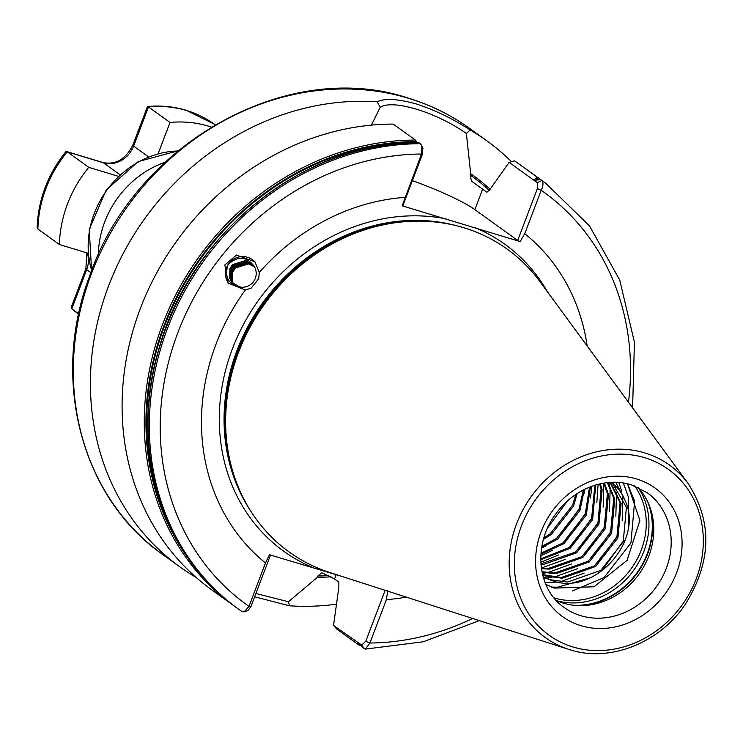<?xml version="1.0" encoding="UTF-8"?>
<svg xmlns="http://www.w3.org/2000/svg" width="743" height="743" viewBox="0 0 743 743"><rect width="100%" height="100%" fill="white"/><g stroke="black" fill="none" stroke-linecap="round" stroke-linejoin="round"><path stroke-width="1.11" d="M358.646 642.472L357.467 642.695L359.027 645.128L336.848 629.145L333.533 625.439L361.683 645.082L365.76 641.32L385.125 590.323M196.171 577.469A262.558 231.983 -54.2 0 1 179.787 566.816A262.558 231.983 -54.2 0 1 112.825 275.393A262.558 231.983 -54.2 0 1 377.165 101.791C384.8 98.113 397.904 98.847 416.479 104.001C435.11 110.122 452.998 118.787 470.161 129.979L466.372 133.48L470.69 173.713L470.17 175.069L471.443 181.088L486.897 192.261L490.027 189.354L509.141 162.392L514.593 160.878L536.762 176.862L534.366 180.345M258.685 278.727L259.279 272.449L254.858 261.712L236.413 255.063L224.823 265.019L228.194 283.092L245.292 289.993L251.199 288.117L258.685 278.727M228.816 283.807A17.089 16.95 140.2 0 1 228.017 264.731A17.089 16.95 140.2 0 1 255.258 262.205M241.772 287.244C228.705 285.117 224.126 277.613 228.017 264.731C237.825 255.397 246.62 256.066 254.431 266.737A13.755 13.643 140.2 0 1 241.772 287.244L239.636 286.984L231.983 282.442L229.541 277.984L229.94 268.687L232.494 264.675L245.617 260.459L253.363 265.13L254.227 266.282M254.171 266.152L245.775 260.654L232.652 264.87L230.098 268.882L229.698 278.179L232.067 282.535M232.475 282.99L230.488 279.117L230.878 269.82L233.432 265.808L246.555 261.592L253.679 265.511L246.249 261.22L233.126 265.437L230.571 269.449L230.172 278.746L232.308 282.814M232.225 282.721L230.014 278.551L230.414 269.254L232.968 265.242L246.091 261.025L253.595 265.418M253.902 265.808L246.722 261.787L233.599 266.003L231.045 270.015L230.646 279.312L232.559 283.083M254.115 266.115L247.196 262.353L234.073 266.57L231.51 270.582L231.119 279.879L232.819 283.352M232.726 283.259L230.952 279.684L231.352 270.387L233.906 266.375L247.029 262.158L254.041 266.013M254.273 266.375L247.66 262.92L234.537 267.136L231.983 271.149L231.584 280.445L233.079 283.603M232.996 283.52L231.426 280.25L231.825 270.963L234.379 266.941L247.503 262.725L254.236 266.3M254.375 266.607L248.134 263.486L235.011 267.703L232.457 271.715L232.057 281.012L233.358 283.854M233.265 283.77L231.9 280.817L232.299 271.529L234.853 267.508L247.976 263.291L254.338 266.523M233.543 284.021L232.373 281.383L232.763 272.096L235.327 268.074L248.45 263.858L254.459 266.783M165.03 162.271A91.686 81.015 125.8 0 0 98.364 254.793M627.482 483.739L639.862 520.453L627.092 560.352L593.973 586.784L554.25 588.103L545.836 584.379M637.828 487.232A70.854 62.598 -54.2 0 1 649.661 506.42A70.854 62.598 -54.2 0 1 578.175 605.61A70.854 62.598 -54.2 0 1 563.315 603.14A70.854 62.598 -54.2 0 1 556.228 600.465M330.143 572.639A186.586 164.862 -54.2 0 1 236.488 482.476A186.586 164.862 -54.2 0 1 424.727 221.247A186.586 164.862 -54.2 0 1 463.864 227.767A186.586 164.862 -54.2 0 1 539.892 281.56L688.167 483.582A106.277 93.897 -54.2 0 0 644.868 452.951A106.277 93.897 -54.2 0 0 516.849 523.072A106.277 93.897 -54.2 0 0 568.701 649.373L330.143 572.639M611.888 482.291A58.762 51.917 -54.2 0 1 624.909 500.011C644.469 540.207 594.697 596.731 551.733 580.534L543.207 576.967M543.142 576.726L550.702 579.791L567.568 582.066L600.846 570.364L623.228 541.74L626.414 507.293L611.795 482.291M542.594 574.636L561.234 577.497L594.511 565.804L616.894 537.18L620.08 502.732L610.059 482.383M610.421 482.365L621.111 503.475L617.935 537.923L595.542 566.547L562.265 578.24L545.399 575.964L542.696 575.036M541.953 571.711L554.9 572.937L588.177 561.234L610.56 532.61L613.746 498.172L607.291 482.634M607.802 482.579L614.777 498.915L611.591 533.353L589.208 561.977L555.931 573.68L542.065 572.231M541.359 568.089L548.566 568.367L581.843 556.674L604.226 528.05L607.412 493.603L603.78 483.126M604.403 483.024L608.443 494.346L605.257 528.793L582.874 557.417L549.597 569.11L541.452 568.729M540.923 563.826L575.509 552.105L597.892 523.481L601.078 489.043L599.647 483.953M600.363 483.795L602.109 489.786L598.923 524.224L576.54 552.848L543.263 564.55L540.978 564.569M540.755 558.875L569.175 547.545L591.558 518.92L594.911 485.244M595.728 484.993L592.589 519.663L570.206 548.288L540.755 559.739M540.997 553.145L562.841 542.975L585.224 514.351L589.524 487.167M590.453 486.795L586.255 515.094L563.872 543.718L540.923 554.139M541.879 546.346L556.507 538.415L578.89 509.791L583.311 490.018M584.388 489.47L579.921 510.534L557.538 539.158L541.675 547.545M543.895 537.876L550.173 533.845L572.556 505.221L575.825 494.457M577.162 493.575L573.587 505.964L551.204 534.588L543.449 539.427M567.42 500.986L547.628 527.911M342.718 576.67L269.486 554.733L265.474 562.98A209.619 185.211 -54.2 0 1 245.292 289.993M534.338 180.335L540.551 179.583L541.823 180.503C543.523 182.388 543.328 185.657 541.21 190.31L524.744 233.655L520.146 241.586L402.167 205.83L421.495 154.024L421.43 145.034L419.173 142.805L419.126 143.492M406.254 597.121A209.619 185.211 -54.2 0 1 386.397 599.638L369.912 643.029L365.407 649.094L363.169 647.859L359.083 643.206M387.735 590.574L386.397 599.638M524.744 233.655A209.619 185.211 -54.2 0 1 587.193 346.015M259.279 272.449A209.619 185.211 -54.2 0 1 405.028 197.378M420.454 143.715A262.558 231.983 -54.2 0 0 168.54 325.694A262.558 231.983 -54.2 0 0 238.698 609.26A262.558 231.983 -54.2 0 0 242.181 611.712L244.187 611.86L248.989 606.381L265.474 562.98M170.054 526.592A260.728 230.367 -54.2 0 1 192.075 271.418A260.728 230.367 -54.2 0 1 416.953 142.331L415.393 140.074L393.214 124.09A262.558 231.983 -54.2 0 0 141.3 306.06A262.558 231.983 -54.2 0 0 211.458 589.636L233.636 605.619A262.558 231.983 -54.2 0 1 163.479 322.044A262.558 231.983 -54.2 0 1 415.393 140.074M331.006 576.8A226.466 200.09 -54.2 0 1 317.372 577.311L317.893 575.955L321.635 572.899L322.546 573.057L334.545 579.001L338.827 582.085L338.864 587.267L333.533 625.439M470.69 173.713A226.466 200.09 -54.2 0 1 490.074 189.214M255.898 593.508L288.498 601.746L317.372 577.311M288.498 601.746L289.408 605.796L254.654 596.787M470.161 129.979A262.558 231.983 -54.2 0 1 486.786 140.78A262.558 231.983 -54.2 0 1 511.5 161.733M336.3 604.208A262.558 231.983 -54.2 0 1 289.408 605.796M540.542 179.583L540.551 179.583A262.558 231.983 -54.2 0 1 544.424 182.314L545.696 183.233A262.558 231.983 -54.2 0 0 541.823 180.503L537.328 182.704L509.141 162.392M360.206 644.441A261.397 230.952 -54.2 0 1 358.72 644.441L359.027 645.128M514.593 160.878A262.558 231.983 -54.2 0 1 518.465 163.599L542.529 180.958M371.379 125.13L380.184 107.363L377.165 101.791M624.909 500.011L615.761 482.263M627.631 483.925L634.633 501.339L630.918 542.966L604.059 577.571L572.389 590.973M623.293 482.931L628.299 496.779L628.494 525.329M623.758 540.393L603.669 568.191M590.481 577.71L557.733 587.202L551.538 587.1M618.835 482.421L621.807 491.578M622.857 496.974L622.16 520.769M617.424 535.833L597.335 563.631M584.147 573.15L560.194 581.769M558.142 582.075L545.074 582.521M615.093 485.485L616.216 490.556M616.523 492.414L615.826 516.209M611.09 531.264L591.001 559.061M577.813 568.581L553.86 577.2M551.808 577.506L545.956 578.035M545.381 578.063L543.542 578.1M609.149 482.458L609.882 485.987M610.189 487.845L609.492 511.639M604.756 526.703L584.667 554.501M571.478 564.021L547.526 572.639M545.473 572.946L542.288 573.299M603.855 483.284L603.158 507.079M598.421 522.143L578.333 549.931M565.144 559.451L541.359 568.042M598.115 484.334L596.824 502.509M592.087 517.574L571.999 545.371M558.81 554.891L540.83 562.237M591.865 486.266L590.49 497.949M585.753 513.014L565.664 540.802M552.476 550.322L540.83 555.718M584.862 489.238L584.156 493.38M579.419 508.444L559.33 536.242M546.142 545.761L541.582 548.167M422.526 147.903L422.591 153.792L402.882 205.681L402.167 205.83M520.146 241.586L517.685 240.472L537.393 188.583L537.328 182.704M517.685 240.472L474.861 209.619A67.102 9.102 20.8 0 0 412.393 180.642M466.372 133.48C436.234 112.156 392.508 98.893 380.184 107.363M270.517 555.04L250.958 606.52L248.041 610.393L244.187 611.86M422.591 153.792L421.495 154.024A254.227 224.618 -54.2 0 0 178.014 332.27A254.227 224.618 -54.2 0 0 248.989 606.381L250.958 606.52M537.393 188.583L541.21 190.31A254.227 224.618 -54.2 0 1 628.467 402.242M365.76 641.32L369.912 643.029A254.227 224.618 -54.2 0 0 472.65 618.473M211.3 127.062A116.697 103.101 125.8 0 0 208.384 126.124A116.697 103.101 125.8 0 0 170.026 122.446L158.194 153.587M87.247 252.982A25.002 22.095 -54.2 0 1 86.68 269.644L71.792 308.837L78.721 313.825M148.424 156.801L133.601 146.12A10.003 1.356 -159.2 0 1 132.811 145.164L147.43 106.667L148.489 106.927L133.601 146.12A25.002 22.095 -54.2 0 1 103.416 162.801L67.214 151.823A116.697 103.101 125.8 0 0 37.884 229.03L59.421 244.549L88.129 253.252M37.884 229.03L37.15 227.377C38.255 199.57 47.775 174.382 65.709 151.832L67.214 151.823L88.751 167.342A116.697 103.101 125.8 0 0 59.421 244.549M118.156 176.258L88.751 167.342M147.616 106.528C160.934 105.302 173.806 106.565 186.233 110.298L214.021 124.016A116.697 103.101 125.8 0 0 186.846 110.605A116.697 103.101 125.8 0 0 148.489 106.927L170.026 122.446M71.662 308.726L77.569 313.36A116.697 103.101 125.8 0 1 71.792 308.837L71.263 307.184L85.891 268.687L86.782 252.834M535.554 178.283A260.728 230.367 -54.2 0 1 538.034 179.992M359.696 643.856A260.728 230.367 -54.2 0 1 358.275 643.856M177.828 150.996A88.705 78.377 125.8 0 0 91.714 270.489M580.97 625.69A79.185 69.963 -54.2 0 1 541.09 531.821A79.185 69.963 -54.2 0 1 636.695 479.012A79.185 69.963 -54.2 0 1 676.576 572.881A79.185 69.963 -54.2 0 1 580.97 625.69M564.243 607.551A70.854 62.598 125.8 0 0 580.738 615.687A70.854 62.598 125.8 0 0 661.967 577.85A70.854 62.598 125.8 0 0 647.088 492.59L631.104 484.705C615.984 480.294 600.52 481.835 584.713 489.312C572.964 495.135 563.138 503.587 555.235 514.648C532.601 545.288 537.57 589.654 564.243 607.551M634.596 485.894A71.885 63.517 -54.2 0 1 631.485 568.284A71.885 63.517 -54.2 0 1 554.482 597.994A71.885 63.517 -54.2 0 1 553.944 597.827M638.376 487.826A73.353 64.808 -54.2 0 1 633.695 570.271A73.353 64.808 -54.2 0 1 556.971 600.79M647.887 502.203A73.353 64.808 -54.2 0 1 573.624 605.266M648.992 504.748A73.176 64.66 -54.2 0 1 576.382 605.517M179.787 566.816L162.689 554.492A262.558 231.983 -54.2 0 1 107.521 238.512A262.558 231.983 -54.2 0 1 408.566 98.299A262.558 231.983 -54.2 0 1 469.687 128.455L486.786 140.78M239.311 489.461A185.36 163.776 -54.2 0 1 263.44 303.46A185.36 163.776 -54.2 0 1 432.25 221.72M250.567 510.831A185.36 163.776 -54.2 0 1 262.651 302.893A185.36 163.776 -54.2 0 1 456.081 225.631M236.488 482.476L235.875 480.851A185.481 163.878 -54.2 0 1 422.99 221.182L424.727 221.247M570.085 649.809A106.277 93.897 -54.2 0 1 568.701 649.373L570.104 649.809C609.808 662.589 659.208 643.076 685.055 604.718C711.645 562.163 712.686 521.781 688.167 483.582M572.89 646.958A102.153 90.256 -54.2 0 1 521.447 525.868A102.153 90.256 -54.2 0 1 644.766 457.744A102.153 90.256 -54.2 0 1 696.219 578.834A102.153 90.256 -54.2 0 1 572.89 646.958M475.269 227.729A189.159 167.129 -54.2 0 1 547.656 292.148M242.209 611.74L237.426 608.35A262.558 231.983 -54.2 0 1 167.259 324.775A262.558 231.983 -54.2 0 1 419.173 142.805M191.648 562.943A261.397 230.952 -54.2 0 1 179.453 291.572A261.397 230.952 -54.2 0 1 416.554 141.634M235.54 606.966A262.558 231.983 -54.2 0 1 233.636 605.619L235.429 606.892M470.17 175.069A225.055 198.845 -54.2 0 1 489.461 190.561M328.638 575.602A225.055 198.845 -54.2 0 1 317.893 575.955M313.277 567.754A189.159 167.129 -54.2 0 1 232.448 348.699A189.159 167.129 -54.2 0 1 445.828 218.813M536.167 177.883A261.397 230.952 -54.2 0 1 538.805 179.713M536.762 176.862A262.558 231.983 -54.2 0 1 540.635 179.583M471.443 181.088A220.885 195.158 -54.2 0 1 471.926 181.441A220.885 195.158 -54.2 0 1 472.102 181.571M482.625 189.177L474.861 209.619M334.545 579.001L336.18 574.692M361.683 645.082L364.441 648.778M85.891 268.687A10.003 1.356 -159.2 0 0 86.68 269.644L90.878 272.672M132.811 145.164C125.576 159.336 115.574 165.113 102.794 162.494A10.003 4.486 -73.1 0 1 103.416 162.801L119.874 174.661M91.621 270.74L89.234 229.522L106.1 190.087L138.179 161.602L178.023 150.829M162.689 554.492C81.201 497.801 50.375 379.274 89.559 276.229C134.307 143.873 287.402 57.75 408.046 98.039C430.383 104.828 450.936 114.97 469.687 128.455M237.426 608.35C161.37 555.197 128.873 447.407 158.974 348.569C190.756 232.197 306.469 140.566 419.033 142.74M365.407 649.094L423.259 641.776L479.309 620.619M632.609 407.888L634.42 342.179L619.736 280.083L589.478 225.853L545.696 183.233M360.829 645.184L359.148 645.193M472.669 181.97L471.926 181.441M421.43 145.034L422.99 148.526M214.021 124.016L215.098 124.787M77.569 313.36L78.656 314.14M66.666 151.535L102.794 162.494"/></g></svg>
